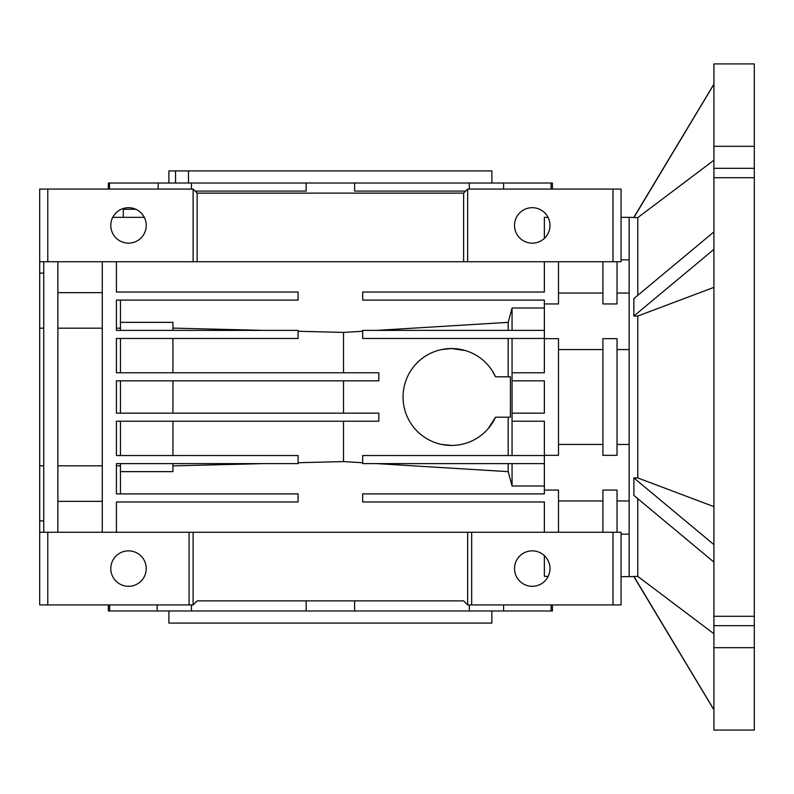 <?xml version="1.0" encoding="UTF-8"?>
<svg xmlns="http://www.w3.org/2000/svg" width="794" height="794" viewBox="0 0 794 794"><rect width="100%" height="100%" fill="white"/><g stroke="black" fill="none" stroke-linecap="round" stroke-linejoin="round"><path stroke-width="1.19" d="M175.534 183.027L175.534 170.909L168.894 170.909L168.894 183.027M491.873 183.027L491.873 170.909L188.486 170.909L188.486 183.027M168.894 610.973L168.894 623.091L491.873 623.091L491.873 610.973M465.631 191.096L354.61 191.096L354.61 183.027L306.156 183.027L306.156 191.096L195.135 191.096M191.443 189.081L191.443 183.027L108.331 183.027L108.331 189.081M158.205 189.081L158.205 183.027M112.738 217.338L144.3 217.338M109.493 189.081L109.493 183.027M306.156 183.027L191.443 183.027M552.435 189.081L552.435 183.027L354.61 183.027M135.824 209.269L123.298 209.269L123.298 217.338M306.156 600.879L306.156 610.973L354.61 610.973L354.61 600.879M354.61 610.973L503.594 610.973L503.594 604.919M157.172 604.919L157.172 610.973L191.443 610.973L191.443 604.919M191.443 610.973L306.156 610.973M544.356 238.359L544.356 217.338L548.029 217.338M128.519 207.691A17.726 17.726 0 0 1 146.245 225.417A17.726 17.726 0 0 1 128.519 243.143A17.726 17.726 0 0 1 110.793 225.417A17.726 17.726 0 0 1 128.519 207.691M532.248 207.691A17.726 17.726 0 0 1 549.974 225.417A17.726 17.726 0 0 1 532.248 243.143A17.726 17.726 0 0 1 514.522 225.417A17.726 17.726 0 0 1 532.248 207.691M544.356 555.641L544.356 576.365L548.168 576.365M621.067 259.866L629.146 259.866M532.248 550.857A17.726 17.726 0 0 1 549.974 568.583A17.726 17.726 0 0 1 532.248 586.309A17.726 17.726 0 0 1 514.522 568.583A17.726 17.726 0 0 1 532.248 550.857M128.519 586.309A17.726 17.726 0 0 0 146.245 568.583A17.726 17.726 0 0 0 128.519 550.857A17.726 17.726 0 0 0 110.793 568.583A17.726 17.726 0 0 0 128.519 586.309M544.356 261.752L544.356 292.033L362.679 292.033L362.679 300.102L544.356 300.102L544.356 338.661L558.49 338.661L558.49 455.339L544.356 455.339L544.356 490.057L558.49 490.057L558.49 532.248M558.49 349.558L602.904 349.558L558.49 349.558M602.904 338.661L617.027 338.661L617.027 455.339L602.904 455.339L602.904 338.661M617.027 349.558L629.146 349.558L617.027 349.558M617.027 444.442L629.146 444.442L617.027 444.442M602.904 532.248L602.904 490.057L617.027 490.057L617.027 532.248L621.067 532.248L621.067 604.919L612.998 604.919L612.998 532.248L617.027 532.248M172.933 413.148L172.933 380.852M343.504 380.852L343.504 413.148M492.191 370.699L495.545 376.813L510.423 376.813L510.423 417.187L495.545 417.187A48.444 48.444 0 0 1 451.508 445.444L442.02 444.511M441.95 349.499L451.508 348.556L465.304 350.561M455.061 445.315L451.508 445.444A48.444 48.444 0 0 1 403.054 397A48.444 48.444 0 0 1 495.545 376.813L500.835 376.813M602.904 444.442L558.49 444.442L602.904 444.442M512.061 413.148L512.061 380.852L544.356 380.852L544.356 413.148L512.061 413.148L512.061 421.227L544.356 421.227L544.356 455.339M544.356 455.538L362.679 455.538L362.679 463.617L544.356 463.617M544.356 338.661L544.356 372.773L512.061 372.773L512.061 380.852M512.061 455.538L512.061 421.227M120.45 455.538L120.45 421.227M120.45 413.148L120.45 380.852M120.45 372.773L120.45 338.462M508.19 463.617L508.19 471.646L512.061 485.988L544.356 485.988M376.763 463.617L508.19 471.646M512.061 463.617L512.061 485.988M544.356 490.057L544.356 493.898L362.679 493.898L362.679 501.967L544.356 501.967L544.356 532.248M512.061 372.773L512.061 338.462M544.356 330.383L362.679 330.383L362.679 338.462L544.356 338.462M495.545 417.187L488.102 428.74M508.19 376.813L508.19 338.462M508.19 455.538L508.19 417.187M120.45 493.898L120.45 463.617M116.41 465.81L120.45 465.81M172.933 465.899L263.142 463.617L172.933 463.617L172.933 471.646L120.45 471.646M343.504 421.227L343.504 461.582L362.679 462.753M298.087 462.733L343.504 461.582M172.933 455.538L172.933 421.227M172.933 372.773L172.933 338.462M120.45 330.383L120.45 328.19L116.41 328.19M120.45 328.19L120.45 300.102M102.277 465.81L57.873 465.81M57.873 328.19L102.277 328.19M57.873 501.351L102.277 501.351M467.656 532.248L193.121 532.248L193.121 604.919L197.15 600.879L463.617 600.879L467.656 604.919L467.656 532.248L612.998 532.248M602.904 261.752L602.904 303.943L617.027 303.943L617.027 261.752L621.067 261.752L621.067 189.081L612.998 189.081L612.998 261.752L617.027 261.752M544.356 303.943L558.49 303.943L558.49 261.752M544.356 308.012L512.061 308.012L508.19 322.354L376.763 330.383M512.061 330.383L512.061 308.012M508.19 330.383L508.19 322.354M362.679 331.247L343.504 332.418L298.087 331.267M343.504 372.773L343.504 332.418M120.45 322.354L172.933 322.354L172.933 330.383L263.142 330.383L172.933 328.101M116.41 532.248L116.41 501.967L298.087 501.967L298.087 493.898L116.41 493.898L116.41 463.617L298.087 463.617L298.087 455.538L116.41 455.538L116.41 421.227L378.827 421.227L378.827 413.148L116.41 413.148L116.41 380.852L378.827 380.852L378.827 372.773L116.41 372.773L116.41 338.462L298.087 338.462L298.087 330.383L116.41 330.383L116.41 300.102L298.087 300.102L298.087 292.033L116.41 292.033L116.41 261.752M102.277 261.752L102.277 532.248M102.277 292.649L57.873 292.649M57.873 532.248L57.873 261.752M471.686 532.248L471.686 604.919L467.656 604.919M621.067 534.134L629.146 534.134M47.779 532.248L47.779 604.919L39.7 604.919L39.7 261.752L43.739 261.752L43.739 532.248L193.121 532.248M189.081 532.248L189.081 604.919L193.121 604.919M43.739 261.752L612.998 261.752M471.686 604.919L612.998 604.919M47.779 604.919L189.081 604.919M463.617 261.752L463.617 193.121L467.656 189.081L467.656 261.752M197.15 261.752L197.15 193.121L463.617 193.121M197.15 193.121L193.121 189.081L193.121 261.752M39.7 532.248L43.739 532.248M39.7 465.81L43.739 465.81M39.7 328.19L43.739 328.19M467.656 189.081L612.998 189.081M39.7 261.752L39.7 189.081L47.779 189.081L47.779 261.752M47.779 189.081L193.121 189.081M108.331 604.919L108.331 610.973L109.661 610.973L109.661 604.919M109.661 610.973L157.172 610.973M469.323 604.919L469.323 610.973M551.105 604.919L551.105 610.973L552.435 610.973L552.435 604.919M503.594 610.973L551.105 610.973M551.105 183.027L551.105 189.081M503.594 189.081L503.594 183.027M469.323 183.027L469.323 189.081M188.486 170.909L175.534 170.909M713.925 625.672L754.3 625.672L754.3 730.073L713.925 730.073L713.925 616.293L754.3 616.293L754.3 63.927L713.925 63.927L713.925 146.304L754.3 146.304M713.925 287.359L637.781 316.052L637.781 477.948L633.87 477.948L633.87 495.426L713.925 562.102M637.781 498.692L637.781 576.375L629.146 576.662L629.146 217.338L637.781 217.625L637.781 295.308M713.925 231.898L633.87 298.574L633.87 316.052L637.781 316.052M754.3 625.672L754.3 616.293M754.3 647.696L713.925 647.696M754.3 177.707L713.925 177.707L713.925 146.304M713.925 177.707L713.925 616.293M637.781 477.948L713.925 506.641M633.87 477.948L713.925 544.624M637.781 576.375L713.925 633.771M633.87 576.375L713.925 709.727M633.87 217.625L713.925 84.273M637.781 217.625L713.925 160.229M633.87 316.052L713.925 249.376M754.3 168.328L713.925 168.328M629.146 217.338L621.067 217.338M629.146 576.662L621.067 576.662M629.146 500.964L617.027 500.964M602.904 500.964L558.49 500.964M629.146 293.036L617.027 293.036M602.904 293.036L558.49 293.036M39.7 520.894L43.739 520.894M39.7 273.106L43.739 273.106M633.87 576.662L713.925 709.886M633.87 217.338L713.925 84.114"/></g></svg>
